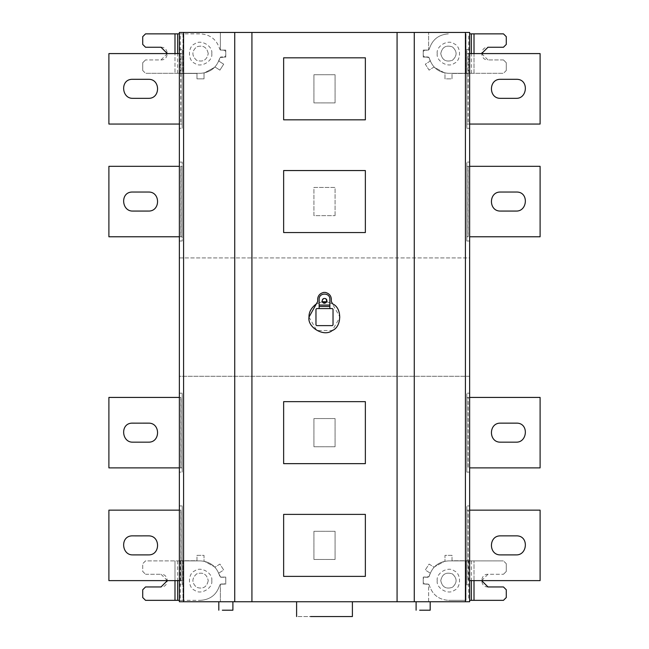 <?xml version="1.0" encoding="UTF-8"?>
<svg xmlns="http://www.w3.org/2000/svg" width="649" height="649" viewBox="0 0 649 649"><rect width="100%" height="100%" fill="white"/><g stroke="black" fill="none" stroke-linecap="round" stroke-linejoin="round"><path stroke-width="0.49" stroke-dasharray="3.25 2.43" d="M142.374 192.047L132.858 192.039C119.878 191.39 121.298 211.558 132.85 211.063L148.353 211.063C160.619 211.582 160.619 191.52 148.353 192.039L142.715 192.039M180.941 166.322L182.166 166.322L180.82 166.322L180.82 236.78L182.174 236.78L180.941 236.78L180.941 166.322L179.359 166.322M182.166 236.78L182.166 166.322L182.174 236.78M179.359 236.78L180.941 236.78M180.82 236.78L108.894 236.78L108.894 166.322L180.82 166.322M142.374 535.879L132.858 535.871C119.878 535.23 121.298 555.398 132.85 554.895L148.353 554.895C160.619 555.422 160.619 535.352 148.353 535.871L142.715 535.871M108.894 580.62L108.894 510.155L180.82 510.155L180.82 580.62L108.894 580.62M180.82 580.62L182.174 580.62L180.941 580.62L180.941 510.155L179.359 510.155M182.166 580.62L182.166 510.155L182.174 580.62M179.359 580.62L180.941 580.62M182.174 584.846L182.174 505.928L182.174 584.846L179.359 584.846L182.174 584.846M182.174 505.928L179.359 505.928L182.174 505.928M179.359 505.928L179.359 584.846L179.359 505.928M142.374 423.148L132.858 423.14C119.878 422.491 121.298 442.667 132.85 442.164L148.353 442.164C160.619 442.691 160.619 422.621 148.353 423.14L142.715 423.14M108.894 467.88L108.894 397.423L180.82 397.423L180.82 467.88L108.894 467.88M180.82 467.88L182.174 467.88L180.941 467.88L180.941 397.423L179.359 397.423M182.166 467.88L182.166 397.423L182.174 467.88M179.359 467.88L180.941 467.88M182.174 472.107L182.174 393.197L182.174 472.107L179.359 472.107L182.174 472.107M182.174 393.197L179.359 393.197L182.174 393.197M179.359 393.197L179.359 472.107L179.359 393.197M132.85 98.332C121.298 98.826 119.878 78.659 132.858 79.308L148.353 79.308C160.619 78.78 160.619 98.851 148.353 98.332L132.85 98.332M182.166 53.591L182.166 124.048L180.82 124.048L180.82 53.591L182.174 53.591L180.941 53.591L180.941 124.048L182.166 124.048L182.174 53.591M180.941 124.048L179.359 124.048M179.359 53.591L180.941 53.591M180.82 53.591L108.894 53.591L108.894 124.048L180.82 124.048M182.174 128.275L182.174 49.356L182.174 128.275L179.359 128.275L182.174 128.275M179.359 49.356L182.174 49.356L179.359 49.356L179.359 128.275L179.359 49.356M179.359 241.006L182.174 241.006L182.174 162.096L179.359 162.096L182.174 162.096L182.174 241.006L179.359 241.006L179.359 162.096L179.359 241.006M335.071 102.907L313.929 102.907L313.929 74.724L335.071 74.724L335.071 102.907L313.929 102.907L313.929 74.724L335.071 74.724L335.071 102.907M335.071 215.638L335.071 187.456L313.929 187.456L313.929 215.638L335.071 215.638L313.929 215.638L313.929 187.456L335.071 187.456L335.071 215.638M506.626 535.879L500.647 535.871C488.381 535.352 488.381 555.422 500.647 554.895L516.15 554.895C527.702 555.398 529.122 535.23 516.142 535.871L506.626 535.879M469.641 510.155L468.18 510.155L468.18 580.62L469.641 580.62M468.059 510.155L540.106 510.155L540.106 580.62L468.059 580.62L468.059 510.155L466.834 510.155L468.18 510.155M466.834 580.62L466.834 510.155L466.826 580.62M466.826 584.846L469.641 584.846L469.641 505.928L466.826 505.928L469.641 505.928L469.641 584.846L466.826 584.846L466.826 505.928L466.826 584.846M506.626 423.148L500.647 423.14C488.381 422.621 488.381 442.691 500.647 442.164L516.15 442.164C527.702 442.667 529.122 422.491 516.142 423.14L506.626 423.148M469.641 397.423L468.18 397.423L468.18 467.88L469.641 467.88M468.059 397.423L540.106 397.423L540.106 467.88L468.059 467.88L468.059 397.423L466.834 397.423L468.18 397.423M466.834 467.88L466.834 397.423L466.826 467.88M466.826 472.107L469.641 472.107L469.641 393.197L466.826 393.197L469.641 393.197L469.641 472.107L466.826 472.107L466.826 393.197L466.826 472.107M516.142 79.308C529.122 78.659 527.702 98.826 516.15 98.332L500.647 98.332C488.381 98.851 488.381 78.78 500.647 79.308L516.142 79.308M466.834 53.591L466.834 124.048L468.18 124.048L468.18 53.591L466.826 53.591L468.059 53.591L468.059 124.048L466.834 124.048L466.826 53.591M468.059 124.048L540.106 124.048L540.106 53.591L468.059 53.591M468.18 53.591L469.641 53.591M469.641 124.048L468.18 124.048M466.826 49.356L469.641 49.356L469.641 128.275L469.641 49.356L466.826 49.356L466.826 128.275L466.826 49.356M466.826 128.275L469.641 128.275L466.826 128.275M516.15 211.063C527.702 211.558 529.122 191.39 516.142 192.039L500.647 192.039C488.381 191.52 488.381 211.582 500.647 211.063L516.15 211.063M468.18 236.78L466.826 236.78L468.059 236.78L468.059 166.322L466.834 166.322L468.18 166.322L468.18 236.78L469.641 236.78M466.834 236.78L466.834 166.322L466.826 236.78M468.059 166.322L540.106 166.322L540.106 236.78L468.059 236.78M469.641 166.322L468.18 166.322M466.826 241.006L469.641 241.006L469.641 162.096L466.826 162.096L469.641 162.096L469.641 241.006L466.826 241.006L466.826 162.096L466.826 241.006M208.24 53.591C206.844 47.069 202.967 44.83 196.615 46.874C191.674 51.352 191.674 55.822 196.615 60.3C202.967 62.345 206.844 60.106 208.24 53.591C206.844 60.106 202.967 62.345 196.615 60.3C191.674 55.822 191.674 51.352 196.615 46.874C202.967 44.83 206.844 47.069 208.24 53.591M211.769 53.591C213.123 46.063 200.695 38.891 194.854 43.824C187.666 46.412 187.666 60.763 194.854 63.351C200.695 68.283 213.123 61.111 211.769 53.591M179.359 33.862L200.492 33.862C210.292 34.535 216.677 39.548 219.654 48.902L221.066 50.208L224.367 50.208L225.771 51.498L225.771 55.676L224.367 56.966L220.449 57.112L225.755 57.112L225.755 50.062L220.449 50.062L225.755 50.062L225.755 57.112L219.979 57.485L218.875 61.12L223.694 64.186L219.906 70.133L215.095 67.066L204.013 73.142L204.013 78.845L196.972 78.845L196.972 73.459L179.359 73.459L179.359 32.45L220.36 32.45L220.36 50.014L224.367 50.208L225.771 51.498L225.771 55.676L224.367 56.966L221.066 56.966L219.662 58.24C216.693 67.618 210.308 72.639 200.492 73.313L145.538 73.313L182.977 73.313L182.969 33.862L175.003 33.862L175.003 73.313L174.995 53.591M219.654 58.272C216.677 67.626 210.292 72.647 200.492 73.313L182.969 73.313L182.977 33.862L200.492 33.862C210.292 34.535 216.677 39.548 219.654 48.902L220.36 50.014L220.36 32.45L469.641 32.45L469.641 73.459L452.029 73.459L452.029 78.845L444.987 78.845L444.987 73.142L433.905 67.066L429.094 70.133L425.306 64.186L430.125 61.12L429.021 57.485L424.633 56.966L423.229 55.676L423.229 51.498L424.633 50.208L428.64 50.014L428.64 32.45L428.64 50.014L429.338 48.935L427.934 50.208L424.633 50.208L423.229 51.498L423.229 55.676L424.633 56.966L427.934 56.966L429.338 58.24L430.125 61.12L425.306 64.186L429.094 70.133L433.905 67.066L444.987 73.142L444.987 78.845L452.029 78.845L452.029 73.459L469.641 73.459L469.641 257.921L179.359 257.921L179.359 376.29L469.641 376.29L469.641 257.921L179.359 257.921L179.359 73.459L196.972 73.459L196.972 78.845L204.013 78.845L204.013 73.142L215.095 67.066L219.906 70.133L223.694 64.186L218.875 61.12L219.654 58.272M142.715 70.498L142.715 62.75L145.538 59.927L142.715 62.75L142.715 70.498L145.538 73.313L142.715 70.498M167.377 53.591L161.033 59.927L145.538 59.927L161.033 59.927C169.211 60.276 169.211 46.898 161.033 47.247L145.538 47.247L142.715 44.424L142.715 36.677L145.538 33.862L175.003 33.862M440.76 53.591C442.156 60.106 446.033 62.345 452.385 60.3C457.326 55.822 457.326 51.352 452.385 46.874C446.033 44.83 442.156 47.069 440.76 53.591C442.156 60.106 446.033 62.345 452.385 60.3C457.326 55.822 457.326 51.352 452.385 46.874C446.033 44.83 442.156 47.069 440.76 53.591M437.231 53.591C435.877 46.063 448.305 38.891 454.146 43.824C461.334 46.412 461.334 60.763 454.146 63.351C448.305 68.283 435.877 61.111 437.231 53.591M428.551 57.112L423.245 57.112L423.245 50.062L428.551 50.062L423.245 50.062L423.245 57.112L428.551 57.112M429.338 48.935L429.346 48.902C432.323 39.548 438.708 34.535 448.508 33.862C438.708 34.535 432.323 39.548 429.346 48.902L429.338 48.935M506.285 70.498L506.285 62.75L503.462 59.927L506.285 62.75L506.285 70.498L503.462 73.313L506.285 70.498M503.462 59.927L487.967 59.927L503.462 59.927M481.623 53.591L487.967 59.927C479.789 60.276 479.789 46.898 487.967 47.247L503.462 47.247L506.285 44.424L506.285 36.677L503.462 33.862L473.997 33.862L473.997 73.313L503.462 73.313L448.508 73.313L474.005 73.313L474.005 53.591M469.641 33.862L473.997 33.862M429.346 58.272C432.323 67.626 438.708 72.647 448.508 73.313C438.692 72.639 432.307 67.618 429.338 58.24L429.346 58.272M466.031 33.862L466.031 73.313L466.023 33.862M365.363 576.385L365.363 514.389L283.637 514.389L283.637 576.385L365.363 576.385M329.854 308.575L329.854 306.466L319.146 306.466L319.146 308.575M333.026 309.281L332.32 308.575L316.68 308.575L315.974 309.281L315.974 324.922L316.68 325.628L332.32 325.628L333.026 324.922L333.026 309.281M329.854 306.466L329.854 299.278C330.146 292.375 318.854 292.375 319.146 299.278L319.146 306.466M322.172 300.682C323.113 303.245 324.573 303.602 326.569 301.736C325.944 297.834 324.476 297.485 322.172 300.682M331.331 301.534L331.331 299.278C331.144 295.847 329.319 293.616 325.855 292.577M308.997 317.101L316.753 330.528L332.247 330.528L340.003 317.101L332.247 303.675L327.08 301.817C325.165 304.032 323.445 304.032 321.92 301.817L316.331 303.927L321.92 301.817C323.445 304.032 325.165 304.032 327.08 301.817L332.669 303.927M323.145 292.577C319.681 293.616 317.856 295.847 317.669 299.278L317.669 301.534M323.624 292.431L325.376 292.431M365.363 463.654L365.363 401.65L283.637 401.65L283.637 463.654L365.363 463.654M283.637 57.818L365.363 57.818L365.363 119.822L283.637 119.822L283.637 57.818M365.363 232.553L365.363 170.549L283.637 170.549L283.637 232.553L365.363 232.553M430.19 610.206L419.619 610.206L430.19 610.206M430.19 601.753L419.619 601.753L430.19 601.753M232.902 610.206L222.339 610.206L232.902 610.206M232.902 601.753L222.339 601.753L232.902 601.753M352.399 616.55L310.547 616.55C292.748 616.55 292.748 616.55 310.547 616.55L352.399 616.55M352.399 601.753L310.547 601.753C292.748 601.753 292.748 601.753 310.547 601.753L352.399 601.753L310.547 601.753C292.748 601.753 292.748 601.753 310.547 601.753L352.399 601.753M397.074 32.45L397.074 601.753M414.265 601.753L414.265 32.45M208.24 580.62C206.844 587.134 202.967 589.373 196.615 587.329C191.674 582.851 191.674 578.381 196.615 573.903C202.967 571.858 206.844 574.097 208.24 580.62C206.844 574.097 202.967 571.858 196.615 573.903C191.674 578.381 191.674 582.851 196.615 587.329C202.967 589.373 206.844 587.134 208.24 580.62M211.769 580.62C213.123 588.14 200.695 595.311 194.854 590.379C187.666 587.791 187.666 573.44 194.854 570.852C200.695 565.92 213.123 573.091 211.769 580.62M335.071 446.747L335.071 418.564L313.929 418.564L313.929 446.747L335.071 446.747L335.071 418.564L313.929 418.564L313.929 446.747L335.071 446.747M335.071 559.479L335.071 531.296L313.929 531.296L313.929 559.479L335.071 559.479L335.071 531.296L313.929 531.296L313.929 559.479L335.071 559.479M179.359 600.341L182.969 600.341L182.977 560.89L200.492 560.89C210.308 561.563 216.693 566.585 219.662 575.963L218.875 573.083L223.694 570.017L219.906 564.07L215.095 567.137L204.013 561.061L204.013 555.357L196.972 555.357L196.972 560.744L179.359 560.744L179.359 601.753L220.36 601.753L220.36 584.189L225.755 584.141L225.755 577.091L220.449 577.091L218.875 573.083L223.694 570.017L219.906 564.07L215.095 567.137L204.013 561.061L204.013 555.357L196.972 555.357L196.972 560.744L179.359 560.744L179.359 376.29L469.641 376.29L469.641 560.744L452.029 560.744L452.029 555.357L444.987 555.357L444.987 561.061L433.905 567.137L429.094 564.07L425.306 570.017L430.125 573.083L429.021 576.718L423.245 577.091L423.245 584.141L428.64 584.189L428.64 601.753L469.641 601.753L469.641 560.744L452.029 560.744L452.029 555.357L444.987 555.357L444.987 561.061L433.905 567.137L429.094 564.07L425.306 570.017L430.125 573.083L429.346 575.931C432.323 566.577 438.708 561.563 448.508 560.89L503.462 560.89L448.508 560.89C438.692 561.563 432.307 566.585 429.338 575.963L427.934 577.237L424.633 577.237L423.229 578.527L423.229 582.705L423.229 578.527L424.633 577.237L428.551 577.091L423.245 577.091L423.245 584.141L427.934 583.995L424.633 583.995L427.934 583.995L429.346 585.301C432.323 594.654 438.708 599.676 448.508 600.341C438.708 599.676 432.323 594.654 429.346 585.301L428.64 584.189L428.64 601.753L220.36 601.753L220.36 584.189L219.662 585.268L221.066 583.995L224.367 583.995L225.771 582.705L225.771 578.527L224.367 577.237L220.449 577.091L225.755 577.091L225.755 584.141L220.449 584.141L224.367 583.995L225.771 582.705L225.771 578.527L224.367 577.237L221.066 577.237L219.662 575.963C216.677 566.577 210.292 561.563 200.492 560.89L145.538 560.89L142.715 563.705L142.715 571.453L145.538 574.276L142.715 571.453L142.715 563.705L145.538 560.89L182.977 560.89L182.969 600.341L175.003 600.341L175.003 560.89L174.995 580.62M440.76 580.62C442.156 574.097 446.033 571.858 452.385 573.903C457.326 578.381 457.326 582.851 452.385 587.329C446.033 589.373 442.156 587.134 440.76 580.62C442.156 574.097 446.033 571.858 452.385 573.903C457.326 578.381 457.326 582.851 452.385 587.329C446.033 589.373 442.156 587.134 440.76 580.62M437.231 580.62C435.877 588.14 448.305 595.311 454.146 590.379C461.334 587.791 461.334 573.44 454.146 570.852C448.305 565.92 435.877 573.091 437.231 580.62M423.229 582.705L424.633 583.995L423.229 582.705M506.285 563.705L506.285 571.453L503.462 574.276L506.285 571.453L506.285 563.705L503.462 560.89L506.285 563.705M481.623 580.62L487.967 574.276L503.462 574.276L487.967 574.276C479.789 573.927 479.789 587.304 487.967 586.956L503.462 586.956L506.285 589.779L506.285 597.526L503.462 600.341L473.997 600.341L473.997 560.89L474.005 580.62M469.641 600.341L473.997 600.341M466.023 600.341L448.508 600.341L466.031 600.341L466.031 560.89L466.023 600.341M200.492 600.341C210.292 599.676 216.677 594.654 219.654 585.301L219.654 585.301C216.677 594.654 210.292 599.676 200.492 600.341L182.977 600.341L200.492 600.341M145.538 574.276L161.033 574.276L145.538 574.276M167.377 580.62L161.033 574.276C169.211 573.927 169.211 587.304 161.033 586.956L145.538 586.956L142.715 589.779L142.715 597.526L145.538 600.341L175.003 600.341M234.735 32.45L234.735 601.753M251.926 601.753L251.926 32.45M180.317 73.313L180.317 33.862M177.656 73.313L177.656 53.591M471.344 73.313L471.344 53.591M468.683 73.313L468.683 33.862M468.683 560.89L468.683 600.341M471.344 560.89L471.344 580.62M177.656 560.89L177.656 580.62M180.317 560.89L180.317 600.341"/><path stroke-width="0.97" d="M132.85 211.063C121.298 211.558 119.878 191.39 132.858 192.039L148.353 192.039C160.619 191.52 160.619 211.582 148.353 211.063L132.85 211.063M179.359 166.322L108.894 166.322L108.894 236.78L179.359 236.78M142.715 535.871L148.353 535.871C160.619 535.352 160.619 555.422 148.353 554.895L132.85 554.895C121.298 555.398 119.878 535.23 132.858 535.871L142.374 535.879M179.359 510.155L108.894 510.155L108.894 580.62L179.359 580.62M142.715 423.14L148.353 423.14C160.619 422.621 160.619 442.691 148.353 442.164L132.85 442.164C121.298 442.667 119.878 422.491 132.858 423.14L142.374 423.148M179.359 397.423L108.894 397.423L108.894 467.88L179.359 467.88M132.858 79.308C119.878 78.659 121.298 98.826 132.85 98.332L148.353 98.332C160.619 98.851 160.619 78.78 148.353 79.308L132.858 79.308M179.359 124.048L108.894 124.048L108.894 53.591L179.359 53.591M506.285 535.871L516.142 535.871C529.122 535.23 527.702 555.398 516.15 554.895L500.647 554.895C488.381 555.422 488.381 535.352 500.647 535.871L506.285 535.871M469.641 580.62L540.106 580.62L540.106 510.155L469.641 510.155M506.285 423.14L516.142 423.14C529.122 422.491 527.702 442.667 516.15 442.164L500.647 442.164C488.381 442.691 488.381 422.621 500.647 423.14L506.285 423.14M469.641 467.88L540.106 467.88L540.106 397.423L469.641 397.423M516.15 98.332C527.702 98.826 529.122 78.659 516.142 79.308L500.647 79.308C488.381 78.78 488.381 98.851 500.647 98.332L516.15 98.332M469.641 53.591L540.106 53.591L540.106 124.048L469.641 124.048M516.142 192.039C529.122 191.39 527.702 211.558 516.15 211.063L500.647 211.063C488.381 211.582 488.381 191.52 500.647 192.039L516.142 192.039M469.641 236.78L540.106 236.78L540.106 166.322L469.641 166.322M174.995 53.591L174.995 33.862L145.538 33.862L142.715 36.677L142.715 44.424L145.538 47.247L161.033 47.247L167.377 53.591M174.995 33.862L179.359 33.862M474.005 53.591L474.005 33.862L503.462 33.862L506.285 36.677L506.285 44.424L503.462 47.247L487.967 47.247L481.623 53.591M474.005 33.862L469.641 33.862M283.637 514.389L365.363 514.389L365.363 576.385L283.637 576.385L283.637 514.389M329.854 308.575L316.68 308.575L315.974 309.281L315.974 324.922L316.68 325.628L332.32 325.628L333.026 324.922L333.026 309.281L332.32 308.575L329.854 308.575L329.854 299.278C330.146 292.375 318.854 292.375 319.146 299.278L319.146 308.575M333.026 309.281L332.32 308.575M332.32 325.628L333.026 324.922M316.68 308.575L315.974 309.281M315.974 324.922L316.68 325.628M319.146 306.466L329.854 306.466M322.172 300.682C322.553 305.501 329.643 301.404 325.66 298.67C323.762 298.061 322.594 298.727 322.172 300.682M331.331 301.534L332.669 303.927L331.331 301.534L331.331 299.278C331.144 295.847 329.319 293.616 325.855 292.577L325.376 292.431L325.855 292.577M321.92 301.817L327.08 301.817M316.331 303.927L317.669 301.534L316.331 303.927C311.269 307.723 308.827 312.112 308.997 317.101L316.331 303.927M323.145 292.577L323.624 292.431L323.145 292.577C319.681 293.616 317.856 295.847 317.669 299.278L317.669 301.534M325.376 292.431L323.624 292.431M332.669 303.927C342.339 307.877 341.845 327.064 332.247 330.528C324.224 337.31 307.139 327.445 308.997 317.101M322.431 301.736L326.569 301.736M283.637 463.654L283.637 401.65L365.363 401.65L365.363 463.654L283.637 463.654M283.637 57.818L365.363 57.818L365.363 119.822L283.637 119.822L283.637 57.818M283.637 232.553L283.637 170.549L365.363 170.549L365.363 232.553L283.637 232.553M430.19 610.206L419.619 610.206L430.19 610.206L430.19 601.753M232.902 610.206L222.339 610.206L232.902 610.206L232.902 601.753M352.399 616.55L310.547 616.55C292.748 616.55 292.748 616.55 310.547 616.55L352.399 616.55L352.399 601.753M397.074 601.753L397.074 32.45L414.265 32.45L414.265 601.753L234.735 601.753L234.735 32.45L179.359 32.45L179.359 601.753L234.735 601.753M474.005 580.62L474.005 600.341L503.462 600.341L506.285 597.526L506.285 589.779L503.462 586.956L487.967 586.956L481.623 580.62M474.005 600.341L469.641 600.341M174.995 580.62L174.995 600.341L145.538 600.341L142.715 597.526L142.715 589.779L145.538 586.956L161.033 586.956L167.377 580.62M174.995 600.341L179.359 600.341M414.265 601.753L469.641 601.753L469.641 32.45L414.265 32.45M397.074 32.45L251.926 32.45L251.926 601.753M234.735 32.45L251.926 32.45M177.656 53.591L177.656 33.862M471.344 53.591L471.344 33.862M329.854 305.054L319.146 305.054M471.344 580.62L471.344 600.341M177.656 580.62L177.656 600.341M183.586 32.45L183.586 601.753M465.414 601.753L465.414 32.45M416.098 601.753L416.098 610.206M218.81 601.753L218.81 610.206M296.601 601.753L296.601 616.55"/></g></svg>
